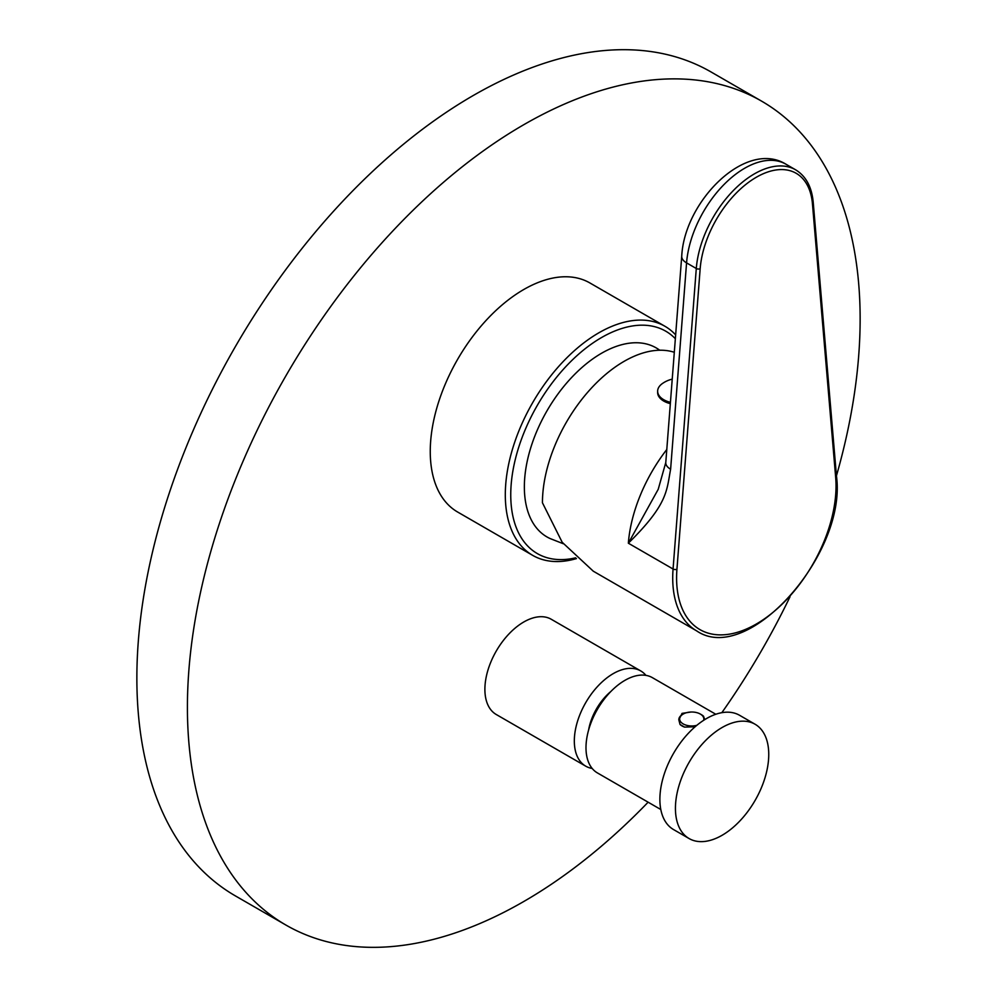<?xml version="1.0" encoding="UTF-8"?>
<svg xmlns="http://www.w3.org/2000/svg" width="997" height="997" viewBox="0 0 997 997"><rect width="100%" height="100%" fill="white"/><g stroke="black" fill="none" stroke-linecap="round" stroke-linejoin="round"><path stroke-width="1.5" d="M682.92 714.213A12.924 7.465 0 0 0 682.621 714.388A12.924 7.465 0 0 0 678.845 719.946L680.041 724.483A13.746 7.939 0 0 0 682.035 725.941A13.746 7.939 0 0 0 684.578 727.1L695.108 726.776M678.845 719.946L682.035 713.378L690.958 712.02M715.796 714.263L652.374 677.648A54.997 31.754 -60 0 0 624.882 680.378A54.997 31.754 120 0 0 588.953 728.832A54.997 31.754 120 0 0 597.377 772.899L660.799 809.514M684.578 727.1L680.041 724.483M703.633 720.32A12.101 6.979 0 0 0 700.318 714.051A12.101 6.979 0 0 0 683.207 714.051A12.101 6.979 0 0 0 683.207 723.922A12.101 6.979 0 0 0 696.816 725.33M701.477 714.724L700.318 714.051L701.477 714.724A13.746 7.939 0 0 1 703.483 716.182L704.742 719.622M588.616 729.978A41.238 23.816 -60 0 1 610.825 691.519M645.919 675.368A54.997 31.754 -60 0 0 640.71 670.919A54.997 31.754 -60 0 0 598.337 685.649A54.997 31.754 -60 0 0 574.322 740.983A54.997 31.754 120 0 0 585.713 766.157A54.997 31.754 120 0 0 592.181 768.45M585.713 766.157L496.282 714.525A54.997 31.754 -60 0 1 484.891 689.351A54.997 31.754 -60 0 1 508.894 634.005A54.997 31.754 -60 0 1 551.266 619.274L640.71 670.919M836.446 475.793A475.681 274.636 120 0 0 860.137 318.915A475.681 274.636 120 0 0 761.621 101.158A475.681 274.636 120 0 0 395.049 228.6A475.681 274.636 120 0 0 187.411 707.309A475.681 274.636 120 0 0 285.94 925.066A475.681 274.636 120 0 0 648.125 802.199M721.84 712.681A475.681 274.636 120 0 0 790.023 596.754M532.697 555.366L457.648 512.034A132.252 76.358 -60 0 1 430.255 451.491A132.252 76.358 -60 0 1 487.982 318.392A132.252 76.358 -60 0 1 589.9 282.961L664.949 326.281A132.252 76.358 120 0 0 563.031 361.712A132.252 76.358 120 0 0 505.305 494.811A132.252 76.358 120 0 0 532.697 555.366A132.252 76.358 120 0 0 576.44 558.594M761.621 101.158L711.06 71.971A475.681 274.636 120 0 0 344.501 199.412A475.681 274.636 120 0 0 136.863 678.122A475.681 274.636 120 0 0 235.379 895.892L285.94 925.066M675.654 334.892A132.252 76.358 120 0 0 664.949 326.281M675.355 338.718A128.414 74.139 120 0 0 573.774 358.608A128.414 74.139 120 0 0 510.751 494.811A128.414 74.139 120 0 0 575.643 557.834M563.243 543.714L550.269 538.617A109.159 63.023 -60 0 1 524.36 486.96A109.159 63.023 -60 0 1 574.11 374.922A109.159 63.023 -60 0 1 659.229 349.872L659.727 350.221M706.537 718.538A65.989 38.098 -60 0 1 739.537 715.273L755.09 724.246A65.989 38.098 -60 0 1 765.198 777.124A65.989 38.098 -60 0 1 722.09 835.287A65.989 38.098 120 0 1 689.101 838.552L673.548 829.566A65.989 38.098 120 0 1 663.429 776.688A65.989 38.098 120 0 1 706.537 718.538M689.101 838.552A65.989 38.098 120 0 1 678.982 785.673A65.989 38.098 120 0 1 722.09 727.523A65.989 38.098 -60 0 1 755.09 724.246M670.333 403.648A20.9 12.064 180 0 1 663.765 401.081A20.9 12.064 0 0 1 657.646 392.556L657.646 391.21A20.9 12.064 0 0 0 663.765 399.735A20.9 12.064 180 0 0 670.433 402.327M672.227 379.147A28.028 28.028 0 0 0 662.344 383.583A20.9 12.064 0 0 0 657.646 391.21M674.308 352.29A115.49 66.674 120 0 0 588.267 391.597A115.49 66.674 120 0 0 542.443 502.787L562.196 542.281L593.29 571.194L696.629 630.864A115.49 66.674 120 0 1 672.713 577.998A115.49 66.674 120 0 1 673.062 569.013L628.347 543.203C668.14 504.071 666.532 490.686 670.62 469.238L686.572 262.884A82.489 47.619 -60 0 1 724.856 183.685A82.489 47.619 -60 0 1 785.885 164.181L795.606 169.802A82.489 47.619 120 0 0 734.577 189.305A82.489 47.619 120 0 0 696.292 268.505L673.062 569.013A2.754 1.433 -175.6 0 0 676.938 569.237A112.736 65.092 120 0 0 756.312 624.022A112.736 65.092 120 0 0 835.685 477.588A2.754 1.732 -4.9 0 0 836.483 476.23C847.039 553.921 747.8 666.17 696.629 630.864M666.794 449.51A115.49 66.674 -60 0 0 628.347 543.203L658.219 489.303L665.784 462.508A16.5 8.599 4.4 0 0 670.62 469.238M835.685 477.588L812.455 203.887A79.735 46.036 120 0 0 756.312 177.254A79.735 46.036 120 0 0 700.168 268.716A2.754 1.433 -175.6 0 1 696.292 268.505L686.572 262.884A16.5 8.599 4.4 0 1 681.736 256.167C684.366 201.244 745.881 139.406 785.885 164.181M700.168 268.716L676.938 569.237M812.455 203.887A2.754 1.732 -4.9 0 0 813.24 202.528C811.845 187.037 805.962 176.133 795.606 169.802M836.483 476.23L813.24 202.528M665.784 462.508L681.736 256.167"/></g></svg>
